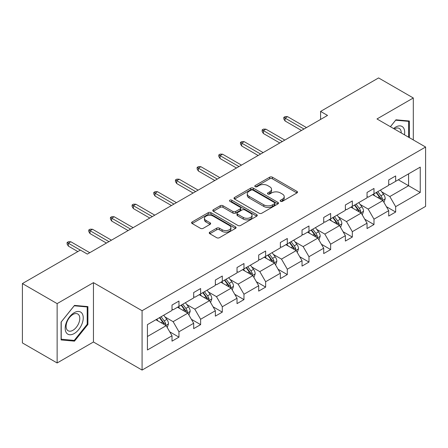 <?xml version="1.0" encoding="UTF-8"?>
<svg xmlns="http://www.w3.org/2000/svg" width="448" height="448" viewBox="0 0 448 448"><rect width="100%" height="100%" fill="white"/><g stroke="black" fill="none" stroke-linecap="round" stroke-linejoin="round"><path stroke-width="0.67" d="M280.543 201.303A1.35 0.778 0 0 0 282.453 201.303L296.94 192.942A1.926 1.114 0 0 0 297.506 192.153A1.926 1.114 0 0 0 296.94 191.369L272.395 177.195A1.926 1.114 0 0 0 269.668 177.195L255.181 185.562A1.35 0.778 0 0 0 254.783 186.11A1.35 0.778 0 0 0 255.181 186.665A1.35 0.778 0 0 0 257.09 186.665L258.966 185.578A6.171 3.562 0 0 1 267.691 185.578L269.735 186.76A6.171 3.562 0 0 1 271.544 189.28A6.171 3.562 0 0 1 269.735 191.8L267.859 192.881A1.35 0.778 0 0 0 267.467 193.435A1.35 0.778 0 0 0 267.859 193.984A1.35 0.778 0 0 0 269.769 193.984L271.645 192.903A6.171 3.562 0 0 1 280.37 192.903L282.419 194.085A6.171 3.562 0 0 1 284.222 196.605A6.171 3.562 0 0 1 282.419 199.119L280.543 200.206A1.35 0.778 0 0 0 280.146 200.754A1.35 0.778 0 0 0 280.543 201.303L280.543 200.206M209.81 232.148A1.926 1.114 0 0 0 209.244 232.932A1.926 1.114 0 0 0 209.81 233.722L216.698 237.698A1.926 1.114 0 0 0 219.419 237.698L235.514 228.407A1.926 1.114 0 0 0 236.079 227.618A1.926 1.114 0 0 0 235.514 226.834L210.969 212.66A1.926 1.114 0 0 0 208.242 212.66L192.153 221.95A1.926 1.114 0 0 0 191.587 222.74A1.926 1.114 0 0 0 192.153 223.524L200.469 228.329A1.926 1.114 0 0 0 203.196 228.329L210.084 224.353A1.926 1.114 0 0 0 210.644 223.563A1.926 1.114 0 0 0 210.084 222.779L205.957 220.394A5.158 2.979 0 0 1 204.445 218.288A5.158 2.979 0 0 1 207.631 215.538A5.158 2.979 0 0 1 213.254 216.182L229.41 225.512A5.158 2.979 0 0 1 230.922 227.618A5.158 2.979 0 0 1 227.735 230.373A5.158 2.979 0 0 1 222.113 229.723L219.419 228.172A1.926 1.114 0 0 0 216.698 228.172L209.81 232.148L209.81 233.722M93.453 282.649L57.131 303.621L22.4 283.567L22.4 342.922L57.131 362.97L93.453 341.998L142.078 370.07L142.078 310.716L93.453 282.649L93.453 341.998M413.308 139.927L413.308 97.983L376.981 118.955L425.6 147.028L142.078 310.716M413.308 97.983L378.577 77.93L320.583 111.418L320.583 119.437M22.4 283.567L80.399 250.085L87.343 254.094L327.527 115.427L320.583 111.418M259.101 213.214A1.926 1.114 0 0 0 261.828 213.214L277.917 203.924A1.926 1.114 0 0 0 278.482 203.134A1.926 1.114 0 0 0 277.917 202.35L253.372 188.177A1.926 1.114 0 0 0 250.645 188.177L234.556 197.467A1.926 1.114 0 0 0 233.99 198.257A1.926 1.114 0 0 0 234.556 199.041L259.101 213.214M230.39 201.6A1.35 0.778 0 0 1 231.762 201.79L231.762 200.183L256.715 214.592A1.926 1.114 0 0 1 257.281 215.376A1.926 1.114 0 0 1 256.715 216.166L240.626 225.456A1.926 1.114 0 0 1 237.899 225.456L213.354 211.282L213.354 209.709A1.926 1.114 0 0 0 212.789 210.498A1.926 1.114 0 0 0 213.354 211.282M213.354 209.709L220.242 205.733A1.926 1.114 0 0 1 222.97 205.733L232.921 211.478A1.926 1.114 0 0 0 235.648 211.478L240.218 208.841A1.926 1.114 0 0 0 240.783 208.057A1.926 1.114 0 0 0 240.218 207.267L229.852 201.286A1.35 0.778 0 0 1 229.46 200.738A1.35 0.778 0 0 1 230.289 200.015A1.35 0.778 0 0 1 231.762 200.183M57.131 303.621L57.131 362.97M147.426 324.632L172.01 310.436L172.01 305.066L178.959 301.056L178.959 306.426L193.682 297.926L193.682 292.55L200.626 288.54L200.626 293.916L215.354 285.415L215.354 280.039L222.298 276.03L222.298 281.406L237.026 272.905L237.026 267.529L243.97 263.519L243.97 268.895L258.692 260.389L258.692 255.018L265.642 251.009L265.642 256.379L280.364 247.878L280.364 242.508L287.308 238.498L287.308 243.869L302.036 235.368L302.036 229.998L308.98 225.982L308.98 231.358L323.708 222.858L323.708 217.482L330.652 213.472L330.652 218.848L345.374 210.347L345.374 204.971L352.324 200.962L352.324 206.338L367.046 197.837L367.046 192.461L373.99 188.451L373.99 193.822L388.718 185.321L388.718 179.95L395.662 175.941L395.662 181.311L420.252 167.115L420.252 192.461L395.662 206.657L395.662 212.033L388.718 216.042L388.718 210.666L373.99 219.167L373.99 224.543L367.046 228.553L367.046 223.177L352.324 231.678L352.324 237.054L345.374 241.063L345.374 235.687L330.652 244.194L330.652 249.564L323.708 253.574L323.708 248.203L308.98 256.704L308.98 262.074L302.036 266.084L302.036 260.714L287.308 269.214L287.308 274.585L280.364 278.6L280.364 273.224L265.642 281.725L265.642 287.101L258.692 291.11L258.692 285.734L243.97 294.235L243.97 299.611L237.026 303.621L237.026 298.245L222.298 306.746L222.298 312.122L215.354 316.131L215.354 310.761L200.626 319.262L200.626 324.632L193.682 328.642L193.682 323.271L178.959 331.772L178.959 337.142L172.01 341.158L172.01 335.782L147.426 349.978L147.426 324.632M142.078 370.07L425.6 206.377L425.6 147.028M177.565 307.227L187.846 313.163L173.124 321.664L165.082 317.022M173.124 321.664L178.959 331.772M187.846 313.163L193.682 323.271M172.01 309.154L173.124 309.798L178.959 306.426M199.237 294.717L209.518 300.653L194.79 309.154L186.754 304.511M194.79 309.154L200.626 319.262M209.518 300.653L215.354 310.761M193.682 296.643L194.79 297.282L200.626 293.916M220.909 282.206L231.19 288.142L216.462 296.643L208.421 292.001M216.462 296.643L222.298 306.746M231.19 288.142L237.026 298.245M215.354 284.133L216.462 284.771L222.298 281.406M242.581 269.696L252.857 275.632L238.134 284.133L230.093 279.49M238.134 284.133L243.97 294.235M252.857 275.632L258.692 285.734M237.026 271.622L238.134 272.261L243.97 268.895M264.253 257.186L274.529 263.116L259.806 271.622L251.765 266.98M259.806 271.622L265.642 281.725M274.529 263.116L280.364 273.224M258.692 259.106L259.806 259.75L265.642 256.379M285.919 244.67L296.201 250.606L281.478 259.106L273.437 254.464M281.478 259.106L287.308 269.214M296.201 250.606L302.036 260.714M280.364 246.596L281.478 247.24L287.308 243.869M307.591 232.159L317.873 238.095L303.145 246.596L295.109 241.954M303.145 246.596L308.98 256.704M317.873 238.095L323.708 248.203M302.036 234.086L303.145 234.73L308.98 231.358M329.263 219.649L339.545 225.585L324.817 234.086L316.775 229.443M324.817 234.086L330.652 244.194M339.545 225.585L345.374 235.687M323.708 221.575L324.817 222.214L330.652 218.848M350.935 207.138L361.211 213.074L346.489 221.575L338.447 216.933M346.489 221.575L352.324 231.678M361.211 213.074L367.046 223.177M345.374 209.065L346.489 209.703L352.324 206.338M372.602 194.628L382.883 200.558L368.161 209.065L360.119 204.422M368.161 209.065L373.99 219.167M382.883 200.558L388.718 210.666M367.046 196.549L368.161 197.193L373.99 193.822M398.306 179.788L408.582 185.724L389.827 196.549L381.791 191.906M389.827 196.549L395.662 206.657M420.252 192.461L408.582 185.724L408.582 173.852L420.252 167.115M388.718 184.038L389.827 184.682L395.662 181.311M147.426 336.504L166.174 325.674L155.898 319.743M166.174 325.674L172.01 335.782M386.428 206.696L395.662 212.033M364.756 219.206L373.99 224.543M343.084 231.722L352.324 237.054M321.412 244.233L330.652 249.564M299.746 256.743L308.98 262.074M278.074 269.254L287.308 274.585M256.402 281.764L265.642 287.101M234.73 294.274L243.97 299.611M213.063 306.79L222.298 312.122M191.391 319.301L200.626 324.632M169.719 331.811L178.959 337.142M409.349 137.642L409.349 121.005L395.942 119.806L390.398 126.706M87.898 324.47L87.898 306.594L74.491 305.396L61.09 322.073L61.09 339.948L74.491 341.141L87.898 324.47L87.203 324.066M281.081 201.494L282.419 200.726A6.171 3.562 0 0 0 284.222 198.206L284.222 196.605M271.544 189.28L271.544 190.887A6.171 3.562 0 0 1 269.735 193.402L268.402 194.174M296.912 192.954L272.395 178.802A1.926 1.114 0 0 0 269.668 178.802L255.718 186.855M277.894 203.941L253.372 189.784A1.926 1.114 0 0 0 250.645 189.784L234.584 199.058M274.506 203.689A1.35 0.778 0 0 0 274.904 203.134A1.35 0.778 0 0 0 274.506 202.586L252.963 190.148A1.35 0.778 0 0 0 251.054 190.148L249.077 191.29A6.171 3.562 0 0 0 247.274 193.805A6.171 3.562 0 0 0 249.077 196.325L263.805 204.831A6.171 3.562 0 0 0 272.53 204.831L274.506 203.689L274.506 205.29A1.35 0.778 0 0 0 274.904 204.742L274.904 203.134M247.274 193.805L247.274 195.412A6.171 3.562 0 0 0 249.077 197.932L249.077 196.325M274.506 205.29L272.53 206.433A6.171 3.562 0 0 1 263.805 206.433L249.077 197.932M213.382 211.299L220.242 207.34L220.242 205.733M240.783 208.057L240.783 209.658A1.926 1.114 0 0 1 240.218 210.448L235.648 213.086A1.926 1.114 0 0 1 232.921 213.086L222.97 207.34A1.926 1.114 0 0 0 220.242 207.34M231.762 201.79L256.687 216.177M243.247 217.442A5.158 2.979 0 0 0 248.87 218.092A5.158 2.979 0 0 0 252.056 215.337A5.158 2.979 0 0 0 250.544 213.231L244.854 209.944A1.926 1.114 0 0 0 242.127 209.944L237.558 212.582A1.926 1.114 0 0 0 236.992 213.371A1.926 1.114 0 0 0 237.558 214.155L243.247 217.442L243.247 219.05A5.158 2.979 0 0 0 248.87 219.694A5.158 2.979 0 0 0 252.056 216.944L252.056 215.337M236.992 213.371L236.992 214.973A1.926 1.114 0 0 0 237.558 215.762L237.558 214.155M243.247 219.05L237.558 215.762M230.922 227.618L230.922 229.225A5.158 2.979 0 0 1 227.735 231.974A5.158 2.979 0 0 1 222.113 231.33L219.419 229.774A1.926 1.114 0 0 0 216.698 229.774L209.832 233.733M204.445 218.288L204.445 219.895A5.158 2.979 0 0 0 205.957 222.001L205.957 220.394M210.056 224.364L205.957 222.001M235.486 228.418L210.969 214.267A1.926 1.114 0 0 0 208.242 214.267L192.175 223.541M73.074 340.323L74.491 341.141M383.942 202.39L385.218 198.699A5.208 3.007 -120 0 0 383.555 194.27L380.436 190.103M374.842 195.922L373.492 194.113M382.116 200.116L382.407 198.923A5.208 3.007 -120 0 0 380.918 195.793L377.798 191.626M376.494 192.382L379.926 196.963A2.654 1.529 60 0 1 380.408 197.77L382.407 198.923M376.13 192.59L379.249 196.756A5.208 3.007 60 0 1 380.548 199.214M303.979 129.018L285.062 118.098L285.062 120.982L283.808 118.978L283.808 117.376L285.062 118.098L287.56 116.654L306.482 127.579M285.062 120.982L301.482 130.463M283.808 117.376L285.197 116.575L287.56 116.654M362.27 214.9L363.546 211.21A5.208 3.007 -120 0 0 361.883 206.78L358.764 202.614M353.175 208.432L351.82 206.623M360.444 212.626L360.735 211.434A5.208 3.007 -120 0 0 359.246 208.303L356.126 204.137M354.822 204.893L358.254 209.474A2.654 1.529 60 0 1 358.736 210.28L360.735 211.434M354.458 205.1L357.577 209.266A5.208 3.007 60 0 1 358.876 211.725M340.598 227.41L341.874 223.726A5.208 3.007 -120 0 0 340.217 219.29L337.098 215.124M331.503 220.942L330.148 219.139M338.772 225.142L339.063 223.944A5.208 3.007 -120 0 0 337.574 220.814L334.454 216.653M333.15 217.403L336.582 221.984A2.654 1.529 60 0 1 337.064 222.79L339.063 223.944M332.791 217.61L335.91 221.777A5.208 3.007 60 0 1 337.204 224.235M282.307 141.534L263.39 130.609L263.39 133.498L262.142 131.494L262.142 129.886L263.39 130.609L265.888 129.164L284.81 140.09M263.39 133.498L279.81 142.974M262.142 129.886L263.53 129.086L265.888 129.164M260.641 154.045L241.718 143.119L241.718 146.009L240.47 144.004L240.47 142.397L241.718 143.119L244.222 141.674L263.138 152.6M241.718 146.009L258.138 155.49M240.47 142.397L241.858 141.596L244.222 141.674M404.454 134.82A12.768 7.375 120 0 0 393.607 128.554M401.234 132.961A9.666 5.583 120 0 0 399.23 128.419A9.666 5.583 120 0 0 394.302 128.957M390.426 126.717L395.662 120.204L408.654 121.363L408.654 137.239M407.792 120.87L408.654 121.363M82.034 323.809A12.768 7.375 120 0 0 78.73 311.472A12.768 7.375 120 0 0 66.394 322.409A12.768 7.375 120 0 0 69.703 334.746A12.768 7.375 120 0 0 82.034 323.809M78.87 322.907A9.666 5.583 120 0 0 77.784 314.003A9.666 5.583 120 0 0 67.026 321.849A9.666 5.583 120 0 0 68.113 330.753A9.666 5.583 120 0 0 78.87 322.907M61.225 339.265L61.225 321.95L74.217 305.794L87.203 306.953L87.203 324.268L74.217 340.43L61.09 339.186M86.341 306.454L87.203 306.953M318.926 239.926L320.202 236.236A5.208 3.007 -120 0 0 318.545 231.801L315.426 227.64M309.831 233.453L308.482 231.65M317.106 237.653L317.397 236.454A5.208 3.007 -120 0 0 315.902 233.324L312.788 229.163M311.483 229.914L314.916 234.494A2.654 1.529 60 0 1 315.398 235.301L317.397 236.454M311.119 230.126L314.238 234.287A5.208 3.007 60 0 1 315.532 236.746M238.969 166.555L220.046 155.63L220.046 158.519L218.798 156.514L218.798 154.913L220.046 155.63L222.55 154.19L241.466 165.11M220.046 158.519L236.466 168M218.798 154.913L220.186 154.106L222.55 154.19M297.259 252.437L298.536 248.746A5.208 3.007 -120 0 0 296.873 244.311L293.754 240.15M288.159 245.963L286.81 244.16M295.434 250.163L295.725 248.97A5.208 3.007 -120 0 0 294.235 245.834L291.116 241.674M289.811 242.424L293.244 247.01A2.654 1.529 60 0 1 293.726 247.811L295.725 248.97M289.447 242.637L292.566 246.798A5.208 3.007 60 0 1 293.866 249.256M217.297 179.066L198.374 168.146L198.374 171.03L197.126 169.025L197.126 167.423L198.374 168.146L200.878 166.701L219.8 177.621M198.374 171.03L214.799 180.51M197.126 167.423L198.514 166.617L200.878 166.701M275.587 264.947L276.864 261.257A5.208 3.007 -120 0 0 275.201 256.822L272.082 252.661M266.487 258.474L265.138 256.67M273.762 262.674L274.053 261.481A5.208 3.007 -120 0 0 272.563 258.35L269.444 254.184M268.139 254.94L271.572 259.521A2.654 1.529 60 0 1 272.054 260.327L274.053 261.481M267.775 255.147L270.894 259.308A5.208 3.007 60 0 1 272.194 261.766M195.625 191.576L176.708 180.656L176.708 183.54L175.454 181.535L175.454 179.934L176.708 180.656L179.206 179.211L198.128 190.137M176.708 183.54L193.127 193.021M175.454 179.934L176.848 179.133L179.206 179.211M253.915 277.458L255.192 273.767A5.208 3.007 -120 0 0 253.529 269.338L250.415 265.171M244.821 270.99L243.466 269.181M252.09 275.184L252.381 273.991A5.208 3.007 -120 0 0 250.891 270.861L247.772 266.694M246.467 267.45L249.9 272.031A2.654 1.529 60 0 1 250.382 272.838L252.381 273.991M246.109 267.658L249.222 271.824A5.208 3.007 60 0 1 250.522 274.282M173.958 204.092L155.036 193.166L155.036 196.056L153.787 194.051L153.787 192.444L155.036 193.166L157.534 191.722L176.456 202.647M155.036 196.056L171.455 205.531M153.787 192.444L155.176 191.643L157.534 191.722M232.243 289.968L233.52 286.278A5.208 3.007 -120 0 0 231.862 281.848L228.743 277.682M223.149 283.5L221.794 281.697M230.418 287.7L230.709 286.502A5.208 3.007 -120 0 0 229.219 283.371L226.1 279.21M224.801 279.961L228.228 284.542A2.654 1.529 60 0 1 228.715 285.348L230.709 286.502M224.437 280.168L227.556 284.334A5.208 3.007 60 0 1 228.85 286.793M152.286 216.602L133.364 205.677L133.364 208.566L132.115 206.562L132.115 204.954L133.364 205.677L135.867 204.232L154.784 215.158M133.364 208.566L149.783 218.047M132.115 204.954L133.504 204.154L135.867 204.232M210.571 302.484L211.854 298.794A5.208 3.007 -120 0 0 210.19 294.358L207.071 290.198M201.477 296.01L200.127 294.207M208.751 300.21L209.042 299.012A5.208 3.007 -120 0 0 207.553 295.882L204.434 291.721M203.129 292.471L206.562 297.052A2.654 1.529 60 0 1 207.043 297.858L209.042 299.012M202.765 292.684L205.884 296.845A5.208 3.007 60 0 1 207.183 299.303M130.614 229.113L111.692 218.187L111.692 221.077L110.443 219.072L110.443 217.465L111.692 218.187L114.195 216.748L133.118 227.668M111.692 221.077L128.111 230.558M110.443 217.465L111.832 216.664L114.195 216.748M188.905 314.994L190.182 311.304A5.208 3.007 -120 0 0 188.518 306.869L185.399 302.708M179.805 308.521L178.455 306.718M187.079 312.721L187.37 311.528A5.208 3.007 -120 0 0 185.881 308.392L182.762 304.231M181.457 304.982L184.89 309.568A2.654 1.529 60 0 1 185.371 310.369L187.37 311.528M181.093 305.194L184.212 309.355A5.208 3.007 60 0 1 185.511 311.814M108.942 241.623L90.026 230.703L90.026 233.587L88.771 231.582L88.771 229.981L90.026 230.703L92.523 229.258L111.446 240.178M90.026 233.587L106.445 243.068M88.771 229.981L90.16 229.174L92.523 229.258M167.233 327.505L168.51 323.814A5.208 3.007 -120 0 0 166.846 319.379L163.727 315.218M158.138 321.031L156.783 319.228M165.407 325.231L165.698 324.038A5.208 3.007 -120 0 0 164.209 320.908L161.09 316.742M159.785 317.498L163.218 322.078A2.654 1.529 60 0 1 163.699 322.885L165.698 324.038M159.421 317.705L162.54 321.866A5.208 3.007 60 0 1 163.839 324.324M80.326 250.124L68.354 243.214L68.354 246.098L67.105 244.093L67.105 242.491L68.354 243.214L70.851 241.769L89.774 252.694M68.354 246.098L77.829 251.569M67.105 242.491L68.494 241.69L70.851 241.769M282.419 200.726L282.419 199.119M267.859 193.984L267.859 192.881M269.735 193.402L269.735 191.8M255.181 186.665L255.181 185.562M269.668 178.802L269.668 177.195M272.395 178.802L272.395 177.195M296.94 192.942L296.94 191.369M234.556 199.041L234.556 197.467M250.645 189.784L250.645 188.177M253.372 189.784L253.372 188.177M277.917 203.924L277.917 202.35M263.805 206.433L263.805 204.831M272.53 206.433L272.53 204.831M222.97 207.34L222.97 205.733M232.921 213.086L232.921 211.478M235.648 213.086L235.648 211.478M240.218 210.448L240.218 208.841M256.715 216.166L256.715 214.592M216.698 229.774L216.698 228.172M219.419 229.774L219.419 228.172M222.113 231.33L222.113 229.723M210.084 224.353L210.084 222.779M192.153 223.524L192.153 221.95M208.242 214.267L208.242 212.66M210.969 214.267L210.969 212.66M235.514 228.407L235.514 226.834M382.508 200.346L385.185 198.8M380.918 195.793L383.555 194.27M377.77 197.607L379.249 196.756M360.836 212.856L363.513 211.31M359.246 208.303L361.883 206.78M356.098 210.118L357.577 209.266M339.17 225.366L341.841 223.826M337.574 220.814L340.217 219.29M334.426 222.634L335.91 221.777M317.498 237.877L320.169 236.337M315.902 233.324L318.545 231.801M312.754 235.144L314.238 234.287M295.826 250.393L298.502 248.847M294.235 245.834L296.873 244.311M291.088 247.654L292.566 246.798M274.154 262.903L276.83 261.358M272.563 258.35L275.201 256.822M269.416 260.165L270.894 259.308M252.487 275.414L255.158 273.868M250.891 270.861L253.529 269.338M247.744 272.675L249.222 271.824M230.815 287.924L233.486 286.378M229.219 283.371L231.862 281.848M226.072 285.186L227.556 284.334M209.143 300.434L211.814 298.894M207.553 295.882L210.19 294.358M204.406 297.702L205.884 296.845M187.471 312.95L190.148 311.405M185.881 308.392L188.518 306.869M182.734 310.212L184.212 309.355M165.799 325.461L168.476 323.915M164.209 320.908L166.846 319.379M161.062 322.722L162.54 321.866"/></g></svg>
